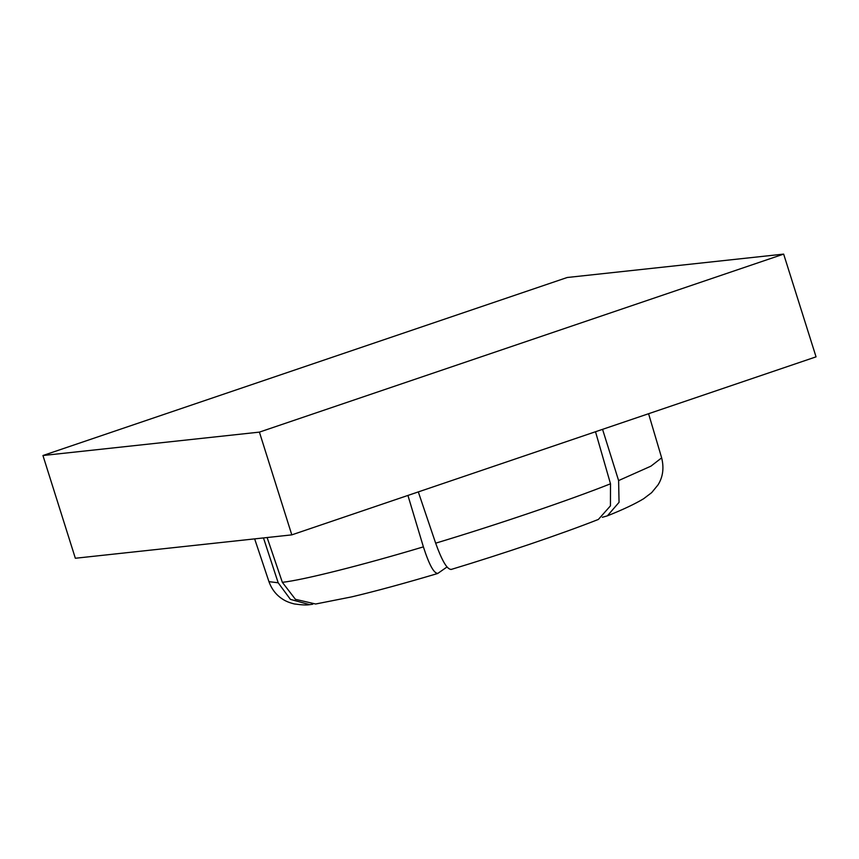 <?xml version="1.0" encoding="UTF-8"?>
<svg xmlns="http://www.w3.org/2000/svg" width="859" height="859" viewBox="0 0 859 859"><rect width="100%" height="100%" fill="white"/><g stroke="black" fill="none" stroke-linecap="round" stroke-linejoin="round"><path stroke-width="1.29" d="M259.407 432.12L291.802 534.867L75.345 558.253L42.95 455.517L259.407 432.12L783.655 254.103L816.05 356.85L291.802 534.867M783.655 254.103L567.198 277.5L42.95 455.517M602.32 517.301L607.367 515.851L619.049 502.332L618.609 480.568L602.556 429.339M418.312 491.906L435.653 543.178C497.007 524.72 569.678 500.045 610.502 483.8L595.512 431.733M610.502 483.8L610.438 505.865L598.379 519.437C561.228 534.051 504.63 553.26 450.964 569.517M451.362 569.324C447.399 569.968 442.17 561.249 435.653 543.178M447.002 566.994L437.65 573.511C404.321 583.411 375.673 591.196 351.696 596.876L315.65 604.006L295.432 599.324L282.353 582.338L267.106 537.53M438.058 573.318C434.171 573.962 429.275 565.147 423.39 546.861L407.928 495.428M309.648 604.65C307.017 605.241 301.928 605.004 294.401 603.952C289.408 602.76 285.317 601.053 282.117 598.82C275.986 594.75 271.605 589.027 268.964 581.65L278.187 582.789L290.417 599.378L309.648 604.65L312.719 604.242M278.187 582.789L263.466 537.927M618.609 480.568L650.95 466.147L661.655 457.847C664.157 468.026 662.944 477.046 658.015 484.895L651.67 492.637L643.627 498.735C635.102 503.9 623.022 509.612 607.367 515.851M282.353 582.338C303.581 579.943 362.197 565.201 423.39 546.861M661.655 457.847L648.577 413.716M268.964 581.65L254.651 538.883"/></g></svg>
